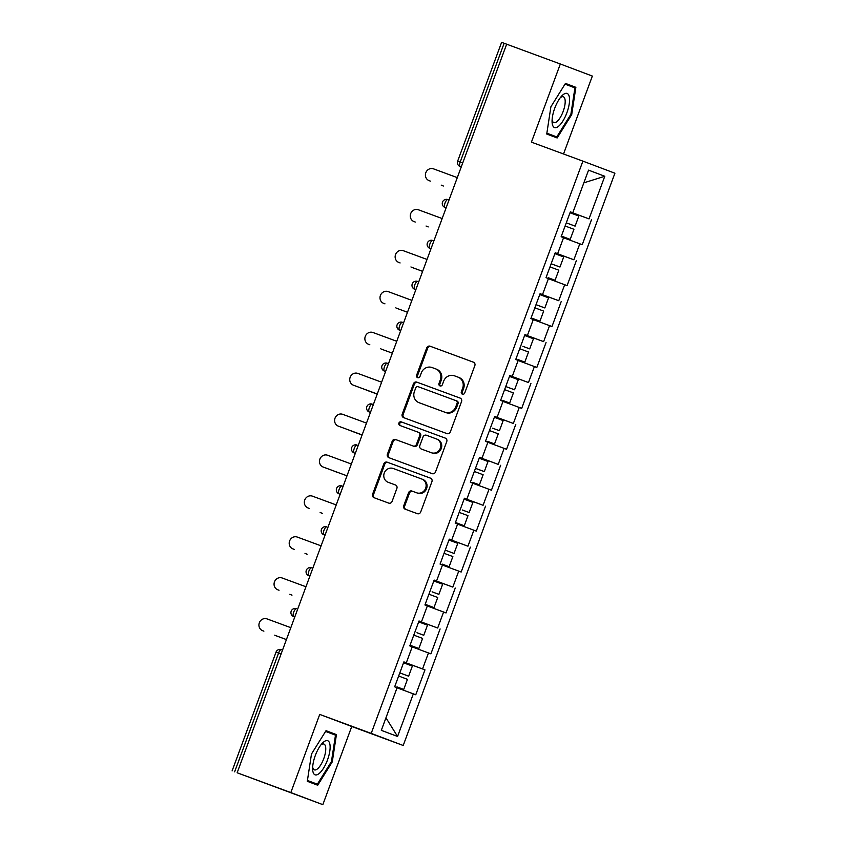 <?xml version="1.0" encoding="UTF-8"?>
<svg xmlns="http://www.w3.org/2000/svg" width="847" height="847" viewBox="0 0 847 847"><rect width="100%" height="100%" fill="white"/><g stroke="black" fill="none" stroke-linecap="round" stroke-linejoin="round"><path stroke-width="1.27" d="M462.377 394.162A1.916 1.8 -69.3 0 0 464.728 392.987L474.839 365.629A2.742 2.562 -69.3 0 0 473.388 362.167L430.085 346.201A2.742 2.562 -69.3 0 0 426.729 347.884L416.608 375.242A1.916 1.8 -69.3 0 0 417.613 377.656A1.916 1.8 -69.3 0 0 419.974 376.481L421.287 372.945A8.788 8.205 -69.3 0 1 432.034 367.545L435.644 368.868A8.788 8.205 -69.3 0 1 435.697 368.89A8.788 8.205 -69.3 0 1 440.292 379.954L438.979 383.49A1.916 1.8 -69.3 0 0 439.985 385.904A1.916 1.8 -69.3 0 0 439.995 385.914A1.916 1.8 -69.3 0 0 442.346 384.729L443.659 381.192A8.788 8.205 -69.3 0 1 454.405 375.793L458.015 377.127A8.788 8.205 -69.3 0 1 458.068 377.148A8.788 8.205 -69.3 0 1 462.663 388.201L461.35 391.738A1.916 1.8 -69.3 0 0 462.356 394.162A1.916 1.8 -69.3 0 0 462.377 394.162M403.744 505.723A2.742 2.562 -69.3 0 0 405.184 509.185A2.742 2.562 -69.3 0 0 405.194 509.185L417.349 513.674A2.742 2.562 -69.3 0 0 420.705 511.98L431.938 481.604A2.742 2.562 -69.3 0 0 430.509 478.153L387.185 462.176A2.742 2.562 -69.3 0 0 383.829 463.86L372.585 494.235A2.742 2.562 -69.3 0 0 374.046 497.697L388.72 503.107A2.742 2.562 -69.3 0 0 392.076 501.424L396.883 488.423A2.742 2.562 -69.3 0 0 395.443 484.971L388.148 482.282A7.337 6.861 -69.3 0 1 388.106 482.261A7.337 6.861 -69.3 0 1 384.273 472.997A7.337 6.861 -69.3 0 1 393.252 468.507L421.753 479.021A7.337 6.861 -69.3 0 1 421.806 479.031A7.337 6.861 -69.3 0 1 425.639 488.306A7.337 6.861 -69.3 0 1 416.66 492.795L411.907 491.038A2.742 2.562 -69.3 0 0 408.55 492.732L403.744 505.723L404.675 506.083A2.742 2.562 -69.3 0 0 405.957 509.471M290.828 792.57L322.834 804.65L351.749 726.493L319.732 714.413L290.828 792.57L237.149 772.771L506.654 44.192L504.134 43.282L460.186 162.084L462.706 163.016M319.732 714.413L371.208 733.396L582.895 161.131L614.911 173.212L403.214 745.476L371.208 733.396M563.53 153.985L592.349 76.071L560.333 63.991L531.418 142.148L582.895 161.131M560.333 63.991L506.654 44.192M446.962 433.611A2.742 2.562 -69.3 0 0 450.318 431.917L461.562 401.542A2.742 2.562 -69.3 0 0 460.101 398.079L416.798 382.113A2.742 2.562 -69.3 0 0 413.442 383.797L402.209 414.172A2.742 2.562 -69.3 0 0 403.638 417.635L446.962 433.611M446.75 441.573L435.517 471.948A2.742 2.562 -69.3 0 1 432.15 473.642L388.847 457.666A2.742 2.562 -69.3 0 0 388.847 457.666A2.742 2.562 -69.3 0 1 387.397 454.204L392.203 441.202A2.742 2.562 -69.3 0 1 395.56 439.519L413.124 445.998A2.742 2.562 -69.3 0 0 416.48 444.304L419.678 435.686A2.742 2.562 -69.3 0 0 418.238 432.224A2.742 2.562 -69.3 0 0 418.217 432.224L399.932 425.48A1.916 1.8 -69.3 0 0 399.932 425.48A1.916 1.8 -69.3 0 1 398.916 423.045A1.916 1.8 -69.3 0 1 401.266 421.88L445.3 438.111A2.742 2.562 -69.3 0 0 445.3 438.111L445.3 438.111A2.742 2.562 -69.3 0 1 446.75 441.573M403.818 662.047L424.972 669.85L403.839 661.994M424.972 669.85L415.761 694.773L413.325 693.852L397.561 736.467L381.319 730.347L397.084 687.722L394.66 686.811L403.881 661.888L406.306 662.809L412.224 646.812L409.8 645.89L419.011 620.978L421.435 621.899L427.354 605.901L424.929 604.98L434.151 580.068L436.576 580.978L434.151 580.068M436.576 580.978L442.494 564.981L440.069 564.07L449.281 539.147L451.705 540.068L449.281 539.147M451.705 540.068L457.624 524.071L455.199 523.15L464.421 498.237L466.845 499.158L464.421 498.237M466.845 499.158L472.764 483.161L470.339 482.239L479.55 457.327L481.975 458.238L487.893 442.24L485.469 441.329L494.69 416.406L497.115 417.327L503.033 401.33L500.609 400.409L509.82 375.496L512.244 376.417L518.163 360.42L515.738 359.499L524.949 334.586L527.385 335.497L533.303 319.499L530.868 318.588L540.09 293.665L542.514 294.587L548.433 278.589L546.008 277.668L555.219 252.755L557.654 253.677L555.219 252.755M557.654 253.677L563.573 237.679L561.138 236.758L570.359 211.845L572.784 212.756L570.359 211.845M572.784 212.756L588.549 170.141L604.79 176.271L589.025 218.886L570.317 211.951M570.296 212.004L589.025 218.886M591.45 219.807L582.238 244.719L579.803 243.798L573.885 259.796L555.187 252.861M555.166 252.914L573.885 259.796M576.32 260.717L567.098 285.63L564.674 284.719L558.755 300.717L540.047 293.771M540.026 293.824L558.755 300.717M561.18 301.627L551.969 326.54L549.544 325.629L543.626 341.627L524.918 334.692M524.896 334.745L543.626 341.627M546.05 342.548L536.829 367.46L534.404 366.539L528.486 382.537L509.778 375.602M509.756 375.655L528.486 382.537M530.91 383.458L521.699 408.37L519.275 407.46L513.356 423.458L494.648 416.512M494.627 416.565L513.356 423.458M515.781 424.368L506.559 449.281L504.134 448.37L498.216 464.368L479.508 457.433M479.497 457.486L498.216 464.368M500.641 465.289L491.429 490.201L489.005 489.28L483.086 505.278L464.378 498.343M464.357 498.396L483.086 505.278M485.511 506.199L476.289 531.111L473.865 530.201L467.946 546.199L449.249 539.253M449.228 539.306L467.946 546.199M470.371 547.109L461.16 572.032L458.735 571.111L452.817 587.109L434.109 580.174M434.088 580.227L452.817 587.109M455.241 588.03L446.02 612.942L443.595 612.021L437.677 628.019L418.979 621.084M418.958 621.137L437.677 628.019M440.112 628.94L430.89 653.852L428.466 652.942L422.547 668.939M403.871 661.92L406.306 662.809M428.466 652.942L412.193 646.896M419 621.01L421.435 621.899M443.595 612.021L427.322 605.986M458.735 571.111L442.462 565.076M473.865 530.201L457.592 524.155M489.005 489.28L472.732 483.245M479.54 457.359L481.975 458.238M504.134 448.37L487.861 442.335M494.68 416.438L497.115 417.327M519.275 407.46L503.002 401.414M509.809 375.528L512.244 376.417M534.404 366.539L518.131 360.504M524.939 334.618L527.385 335.497M549.544 325.629L533.271 319.594M540.079 293.697L542.514 294.587M564.674 284.719L548.401 278.674M579.803 243.798L563.53 237.763M461.244 166.965L460.112 166.541A4.193 3.917 -69.3 0 0 460.133 166.541L461.244 166.965L460.133 166.541A4.193 1.493 110.2 0 1 460.186 162.084L457.655 161.152L501.604 42.35L504.134 43.282M604.79 176.271L583.848 182.836M322.834 804.65L237.149 772.771M351.749 726.493L403.214 745.476M413.325 693.852L397.052 687.817M397.561 736.467L385.957 717.822M571.704 114.61L575.865 87.336L565.468 83.408L550.899 106.764L546.739 134.027L557.146 137.955L571.704 114.61L570.889 114.303L556.775 136.928L546.866 133.191M326.031 730.686L311.474 754.031L307.302 781.305L317.71 785.233L332.268 761.887L336.428 734.614L326.031 730.686M462.854 394.268A1.916 1.8 -69.3 0 1 462.293 392.097L463.595 388.551A8.788 8.205 -69.3 0 0 459 377.497A8.788 8.205 -69.3 0 0 458.947 377.476L458.121 377.169M435.75 368.911L436.576 369.228A8.788 8.205 -69.3 0 1 436.629 369.25A8.788 8.205 -69.3 0 1 441.223 380.303L439.911 383.839A1.916 1.8 -69.3 0 0 440.482 386.01M473.558 362.241L431.017 346.55A2.742 2.562 -69.3 0 0 427.661 348.233L417.539 375.592A1.916 1.8 -69.3 0 0 418.111 377.762M460.281 398.154L417.73 382.463A2.742 2.562 -69.3 0 0 414.374 384.146L403.14 414.522A2.742 2.562 -69.3 0 0 404.421 417.92M457.136 403.13A1.916 1.8 -69.3 0 0 456.131 400.716A1.916 1.8 -69.3 0 0 456.12 400.705L418.111 386.687A1.916 1.8 -69.3 0 0 415.761 387.873L414.384 391.6A8.788 8.205 -69.3 0 0 418.979 402.664A8.788 8.205 -69.3 0 0 419.032 402.685L445.014 412.267A8.788 8.205 -69.3 0 0 455.76 406.867L457.136 403.13L458.079 403.49A1.916 1.8 -69.3 0 0 457.073 401.065A1.916 1.8 -69.3 0 0 457.062 401.065L456.152 400.716M419.858 402.992A8.788 8.205 -69.3 0 0 419.911 403.013A8.788 8.205 -69.3 0 0 419.964 403.034L419.032 402.685M458.079 403.49L456.692 407.216A8.788 8.205 -69.3 0 1 445.946 412.616L419.964 403.034M419.17 432.584L419.149 432.573A2.742 2.562 -69.3 0 1 420.61 436.036L417.412 444.664A2.742 2.562 -69.3 0 1 414.056 446.348L396.491 439.868A2.742 2.562 -69.3 0 0 393.135 441.552L388.328 454.553A2.742 2.562 -69.3 0 0 389.609 457.952M445.469 438.185L402.198 422.23A1.916 1.8 -69.3 0 0 400.726 425.766M431.345 452.722A7.337 6.861 -69.3 0 0 440.324 448.232A7.337 6.861 -69.3 0 0 436.491 438.958A7.337 6.861 -69.3 0 0 436.449 438.947L426.401 435.242A2.742 2.562 -69.3 0 0 423.045 436.925L419.847 445.554A2.742 2.562 -69.3 0 0 421.308 449.016L432.288 453.071A7.337 6.861 -69.3 0 0 441.255 448.582A7.337 6.861 -69.3 0 0 437.423 439.318A7.337 6.861 -69.3 0 0 437.38 439.297L436.533 438.979M421.287 449.005L422.219 449.355A2.742 2.562 -69.3 0 0 422.219 449.355A2.742 2.562 -69.3 0 0 422.24 449.365L421.308 449.016M432.288 453.071L422.24 449.365M421.848 479.053L422.685 479.37A7.337 6.861 -69.3 0 1 426.57 488.655A7.337 6.861 -69.3 0 1 417.592 493.145L412.849 491.387A2.742 2.562 -69.3 0 0 409.482 493.081L404.675 506.083M388.995 482.599A7.337 6.861 -69.3 0 0 389.038 482.61A7.337 6.861 -69.3 0 0 389.091 482.631L388.148 482.282M395.602 485.035L389.091 482.631M430.657 478.216L388.117 462.526A2.742 2.562 -69.3 0 0 384.76 464.209L373.516 494.584A2.742 2.562 -69.3 0 0 374.798 497.972M546.887 134.091L547.3 133.434M565.457 84.308L565.425 83.482M565.574 83.535L575.865 87.336M326.021 731.586L325.989 730.76M307.461 781.358L307.863 780.701M326.137 730.813L336.428 734.614M325.576 731.416L335.486 735.154L331.452 761.58L332.268 761.887M441.213 185.112A6.289 5.876 -69.3 0 0 442.123 185.546L443.341 186.012A6.289 5.876 110.7 0 1 443.299 185.991A6.289 5.876 110.7 0 1 443.267 185.98M566.283 222.846L575.102 226.128L566.294 222.835M563.424 236.874L566.802 238.113L563.424 236.853M561.37 236.133L570.211 239.373L561.392 236.08M575.102 226.128L578.84 216.027L570.02 212.745M442.123 185.546L443.341 186.012M570.211 239.373L573.948 229.272L565.129 225.99M457.295 177.626L433.516 168.849A6.289 5.876 -69.3 0 0 425.829 172.703A6.289 5.876 -69.3 0 0 429.111 180.644A6.289 5.876 -69.3 0 0 429.154 180.655L430.361 181.11A6.289 5.876 110.7 0 1 430.287 181.089M429.154 180.655L430.361 181.11M566.876 112.789A18.179 6.48 110.2 0 0 569.057 95.891A18.179 6.48 110.2 0 0 561.508 96.23A18.179 6.48 110.2 0 0 554.743 108.215A18.179 6.48 110.2 0 0 552.075 121.809A18.179 6.48 110.2 0 0 557.57 126.976A18.179 6.48 110.2 0 0 566.876 112.789M552.106 119.776A13.764 4.913 110.2 0 0 553.822 122.593A13.764 4.913 110.2 0 0 563.17 111.412A13.764 4.913 110.2 0 0 563.34 96.77A13.764 4.913 110.2 0 0 560.216 97.797M556.775 136.928L546.855 133.265M565.013 84.139L574.922 87.887L570.889 114.303M318.948 773.682A18.179 6.48 110.2 0 0 329.79 751.236A18.179 6.48 110.2 0 0 323.808 741.866A18.179 6.48 110.2 0 0 322.072 743.507A18.179 6.48 110.2 0 0 312.638 769.087A18.179 6.48 110.2 0 0 318.948 773.682M312.67 767.054A13.764 4.913 110.2 0 0 314.385 769.87A13.764 4.913 110.2 0 0 317.307 769.002A13.764 4.913 110.2 0 0 324.825 755.27A13.764 4.913 110.2 0 0 323.903 744.047A13.764 4.913 110.2 0 0 320.981 744.905A13.764 4.913 110.2 0 0 320.78 745.074M331.452 761.58L317.35 784.206L307.419 780.542M317.35 784.206L307.44 780.458M426.073 226.022A6.289 5.876 -69.3 0 0 426.952 226.445A6.289 5.876 -69.3 0 0 426.994 226.467L428.201 226.922A6.289 5.876 110.7 0 1 428.169 226.911A6.289 5.876 110.7 0 1 428.127 226.89M551.153 263.766L559.973 267.038L551.153 263.756M548.284 277.784L555.071 280.283L548.295 277.763M559.973 267.038L563.71 256.948L554.891 253.655M426.994 226.467L428.201 226.922M555.071 280.283L558.808 270.182L549.989 266.9M411.854 267.377L413.071 267.832A6.289 5.876 110.7 0 1 412.997 267.811L411.822 267.366A6.289 5.876 -69.3 0 0 411.854 267.377L422.632 271.347M410.943 266.943A6.289 5.876 -69.3 0 0 411.822 267.366M536.013 304.676L544.843 307.959L536.024 304.666M531.122 317.921L539.941 321.193L531.122 317.911M544.843 307.959L548.57 297.858L539.751 294.565M539.941 321.193L543.679 311.103L534.859 307.81M413.071 267.832L422.621 271.358M397.931 308.753A6.289 5.876 110.7 0 1 397.899 308.732A6.289 5.876 110.7 0 1 397.857 308.721L396.682 308.276A6.289 5.876 -69.3 0 0 396.724 308.287L407.492 312.268L396.724 308.287M395.803 307.853A6.289 5.876 -69.3 0 0 396.682 308.276M522.917 346.37L529.703 348.869L522.927 346.349M518.015 359.615L524.801 362.114L518.025 359.594M529.703 348.869L533.441 338.768L524.621 335.486M524.801 362.114L528.539 352.013L519.719 348.731M382.802 349.663A6.289 5.876 110.7 0 1 382.759 349.652A6.289 5.876 110.7 0 1 382.728 349.631L381.552 349.186A6.289 5.876 -69.3 0 0 381.584 349.208L392.362 353.178L381.584 349.208M380.674 348.763A6.289 5.876 -69.3 0 0 381.552 349.186M505.733 386.539L514.574 389.779L505.744 386.528M502.885 400.525L509.672 403.024L502.896 400.504M514.574 389.779L518.3 379.689L509.492 376.396M509.672 403.024L513.409 392.923L504.59 389.641M365.533 389.684A6.289 5.876 -69.3 0 0 366.412 390.107L367.662 390.573A6.289 5.876 110.7 0 1 367.587 390.552M377.222 394.099L366.412 390.107A6.289 5.876 -69.3 0 0 366.455 390.118L377.222 394.088M492.647 428.201L499.434 430.7L492.658 428.169M487.745 441.446L494.532 443.944L487.756 441.414M499.434 430.7L503.171 420.599L494.352 417.306M494.532 443.944L498.269 433.844L489.45 430.551M442.166 218.537L418.386 209.77A6.289 5.876 -69.3 0 0 410.689 213.613A6.289 5.876 -69.3 0 0 414.014 221.565L415.231 222.03A6.289 5.876 110.7 0 1 415.189 222.009A6.289 5.876 110.7 0 1 415.157 221.999M414.014 221.565L415.231 222.03M427.036 259.447L403.246 250.68A6.289 5.876 -69.3 0 0 395.56 254.524A6.289 5.876 -69.3 0 0 398.842 262.464A6.289 5.876 -69.3 0 0 398.884 262.485L400.102 262.941A6.289 5.876 110.7 0 1 400.059 262.93A6.289 5.876 110.7 0 1 400.017 262.909M398.884 262.485L400.102 262.941M411.896 300.367L388.117 291.59A6.289 5.876 -69.3 0 0 380.419 295.444A6.289 5.876 -69.3 0 0 383.744 303.395L384.962 303.851A6.289 5.876 110.7 0 1 384.887 303.829M383.744 303.395L384.962 303.851M396.767 341.277L372.976 332.511A6.289 5.876 -69.3 0 0 365.29 336.354A6.289 5.876 -69.3 0 0 368.572 344.295A6.289 5.876 -69.3 0 0 368.614 344.305L369.832 344.771A6.289 5.876 110.7 0 1 369.79 344.75A6.289 5.876 110.7 0 1 369.747 344.74L368.572 344.295M368.614 344.305L369.832 344.771M381.626 382.188L357.847 373.421A6.289 5.876 -69.3 0 0 350.16 377.264A6.289 5.876 -69.3 0 0 353.443 385.205A6.289 5.876 -69.3 0 0 353.485 385.226L354.692 385.681A6.289 5.876 110.7 0 1 354.649 385.671A6.289 5.876 110.7 0 1 354.618 385.65L377.264 393.993L354.692 385.681M350.404 430.594A6.289 5.876 -69.3 0 0 351.283 431.017L352.532 431.494A6.289 5.876 110.7 0 1 352.49 431.472A6.289 5.876 110.7 0 1 352.458 431.462M362.093 435.019L351.283 431.017A6.289 5.876 -69.3 0 0 351.314 431.028L362.093 435.009M477.517 469.111L480.895 470.35L477.517 469.09M472.615 482.356L479.402 484.855L472.626 482.335M475.463 468.37L484.304 471.61L475.485 468.317M484.304 471.61L488.031 461.509L479.222 458.227M479.402 484.855L483.139 474.754L474.32 471.472M366.497 423.108L342.707 414.331A6.289 5.876 -69.3 0 0 335.02 418.185A6.289 5.876 -69.3 0 0 338.302 426.126A6.289 5.876 -69.3 0 0 338.345 426.136L339.562 426.592A6.289 5.876 110.7 0 1 339.478 426.57M362.124 434.913L338.302 426.126L362.124 434.913M335.264 471.504A6.289 5.876 -69.3 0 0 336.143 471.927A6.289 5.876 -69.3 0 0 336.185 471.948L337.402 472.404A6.289 5.876 110.7 0 1 337.36 472.393A6.289 5.876 110.7 0 1 337.318 472.372M462.377 510.021L469.164 512.52L462.388 510M457.475 523.266L460.853 524.505L457.486 523.245M455.432 522.525L464.272 525.765L455.453 522.483M469.164 512.52L472.901 502.43L464.082 499.137M336.185 471.948L337.402 472.404M464.272 525.765L467.999 515.664L459.18 512.382M351.357 464.018L327.577 455.252A6.289 5.876 -69.3 0 0 319.891 459.095A6.289 5.876 -69.3 0 0 323.173 467.036A6.289 5.876 -69.3 0 0 323.215 467.046L324.422 467.512A6.289 5.876 110.7 0 1 324.39 467.491A6.289 5.876 110.7 0 1 324.348 467.48M346.995 475.834L323.173 467.036M346.995 475.823L323.215 467.046M320.134 512.424A6.289 5.876 -69.3 0 0 321.045 512.859L322.262 513.314A6.289 5.876 110.7 0 1 322.188 513.293M445.215 550.158L454.034 553.44L445.215 550.148M442.346 564.187L449.132 566.685L442.356 564.155M454.034 553.44L457.772 543.34L448.952 540.047M321.045 512.859L322.262 513.314M449.132 566.685L452.87 556.585L444.05 553.292M336.227 504.928L312.437 496.162A6.289 5.876 -69.3 0 0 304.751 500.005A6.289 5.876 -69.3 0 0 308.043 507.946A6.289 5.876 -69.3 0 0 308.075 507.967L309.293 508.422A6.289 5.876 110.7 0 1 309.25 508.412A6.289 5.876 110.7 0 1 309.208 508.391M308.075 507.967L309.293 508.422M304.994 553.335A6.289 5.876 -69.3 0 0 305.873 553.758A6.289 5.876 -69.3 0 0 305.915 553.769L307.133 554.234A6.289 5.876 110.7 0 1 307.09 554.213A6.289 5.876 110.7 0 1 307.048 554.203M432.108 591.852L438.894 594.35L432.118 591.831M425.173 604.313L434.003 607.595L425.183 604.303M438.894 594.35L442.632 584.25L433.812 580.968M305.915 553.769L307.133 554.234M434.003 607.595L437.73 597.495L428.921 594.213M321.087 545.849L297.308 537.072A6.289 5.876 -69.3 0 0 289.621 540.926A6.289 5.876 -69.3 0 0 292.903 548.867A6.289 5.876 -69.3 0 0 292.946 548.877L294.153 549.332A6.289 5.876 110.7 0 1 294.078 549.311M292.946 548.877L294.153 549.332M289.865 594.245A6.289 5.876 -69.3 0 0 290.743 594.668A6.289 5.876 -69.3 0 0 290.786 594.689L291.993 595.145A6.289 5.876 110.7 0 1 291.961 595.134A6.289 5.876 110.7 0 1 291.919 595.113M416.978 632.762L423.765 635.261L416.989 632.741M410.043 645.234L418.863 648.506L410.043 645.223M423.765 635.261L427.502 625.171L418.683 621.878M290.786 594.689L291.993 595.145M418.863 648.506L422.6 638.405L413.781 635.123M305.958 586.759L282.178 577.993A6.289 5.876 -69.3 0 0 274.481 581.836A6.289 5.876 -69.3 0 0 277.805 589.787L279.023 590.253A6.289 5.876 110.7 0 1 278.981 590.232A6.289 5.876 110.7 0 1 278.949 590.221M277.805 589.787L279.023 590.253M274.735 635.165A6.289 5.876 -69.3 0 0 275.603 635.589A6.289 5.876 -69.3 0 0 275.646 635.599L276.863 636.055A6.289 5.876 110.7 0 1 276.778 636.033M399.805 672.899L408.625 676.181L399.816 672.889M396.947 686.928L403.733 689.426L396.947 686.896M408.625 676.181L412.362 666.081L403.543 662.788M275.646 635.599L286.424 639.57M403.733 689.426L407.46 679.326L398.651 676.033M276.863 636.055L286.413 639.58M290.817 627.669L267.038 618.903A6.289 5.876 -69.3 0 0 259.351 622.746A6.289 5.876 -69.3 0 0 262.634 630.687A6.289 5.876 -69.3 0 0 262.676 630.708L263.883 631.163A6.289 5.876 110.7 0 1 263.851 631.153A6.289 5.876 110.7 0 1 263.809 631.131M262.676 630.708L263.883 631.163M281.088 653.979L278.578 653.048L234.63 771.85M276.037 652.116A4.193 4.193 0 0 1 281.426 649.638L282.549 650.051L281.426 649.638A4.193 1.493 -69.8 0 0 278.578 653.048L276.037 652.116L232.089 770.929M447.904 199.596L449.026 199.998L447.904 199.596A4.193 4.193 0 0 0 442.515 202.073A4.193 4.193 0 0 0 444.971 207.451L446.104 207.875L445.003 207.462A4.193 3.917 -69.3 0 0 445.003 207.462A4.193 1.493 110.2 0 1 445.056 202.994A4.193 1.493 -69.8 0 1 447.904 199.596M432.775 240.506L433.886 240.919L432.775 240.506A4.193 4.193 0 0 0 427.386 242.983A4.193 4.193 0 0 0 429.842 248.362L430.975 248.796L429.863 248.372A4.193 3.917 -69.3 0 0 429.863 248.372A4.193 1.493 110.2 0 1 429.916 243.915A4.193 1.493 -69.8 0 1 432.775 240.506M414.734 289.282A4.193 1.493 110.2 0 1 414.786 284.825A4.193 1.493 -69.8 0 1 417.635 281.416L418.757 281.829L417.635 281.416A4.193 4.193 0 0 0 412.245 283.893A4.193 4.193 0 0 0 414.702 289.282L414.702 289.282A4.193 3.917 -69.3 0 0 414.734 289.282L415.845 289.695M402.505 322.336L403.617 322.739L402.505 322.336A4.193 4.193 0 0 0 397.116 324.814A4.193 4.193 0 0 0 399.572 330.192A4.193 3.917 -69.3 0 0 399.593 330.203L400.705 330.616L399.593 330.203A4.193 1.493 110.2 0 1 399.646 325.735A4.193 1.493 -69.8 0 1 402.505 322.336M385.576 371.526L384.432 371.102A4.193 3.917 -69.3 0 0 384.464 371.113A4.193 1.493 110.2 0 1 384.517 366.656A4.193 1.493 -69.8 0 1 387.365 363.247A4.193 4.193 0 0 0 381.986 365.724A4.193 4.193 0 0 0 384.432 371.102M372.235 404.157L373.347 404.57L372.235 404.157A4.193 4.193 0 0 0 366.846 406.634A4.193 4.193 0 0 0 369.303 412.023A4.193 3.917 -69.3 0 0 369.324 412.023L370.435 412.447L369.324 412.023A4.193 1.493 110.2 0 1 369.377 407.566A4.193 1.493 -69.8 0 1 372.235 404.157M357.106 445.077L357.095 445.077A4.193 1.493 -69.8 0 1 357.106 445.077A4.193 4.193 0 0 0 351.717 447.555A4.193 4.193 0 0 0 354.162 452.933A4.193 3.917 -69.3 0 0 354.194 452.944L355.306 453.357L354.194 452.944A4.193 1.493 110.2 0 1 354.247 448.476A4.193 1.493 -69.8 0 1 357.095 445.077M341.966 485.987L343.077 486.4L341.966 485.987A4.193 4.193 0 0 0 336.577 488.465A4.193 4.193 0 0 0 339.033 493.843A4.193 3.917 -69.3 0 0 339.054 493.854L340.166 494.277L339.054 493.854A4.193 1.493 110.2 0 1 339.118 489.397A4.193 1.493 -69.8 0 1 341.966 485.987M326.836 526.898L326.826 526.898A4.193 1.493 -69.8 0 1 326.836 526.898A4.193 4.193 0 0 0 321.447 529.375A4.193 4.193 0 0 0 323.893 534.764A4.193 3.917 -69.3 0 0 323.925 534.764L325.036 535.188L323.925 534.764A4.193 1.493 110.2 0 1 323.978 530.307A4.193 1.493 -69.8 0 1 326.826 526.898M311.696 567.818L312.808 568.221L311.696 567.818A4.193 4.193 0 0 0 306.307 570.296A4.193 4.193 0 0 0 308.763 575.674L309.896 576.098L308.784 575.685A4.193 3.917 -69.3 0 0 308.784 575.685A4.193 1.493 110.2 0 1 308.848 571.217A4.193 1.493 -69.8 0 1 311.696 567.818M294.767 617.008L293.655 616.595A4.193 1.493 110.2 0 1 293.708 612.137A4.193 1.493 -69.8 0 1 296.556 608.728L296.556 608.728A4.193 1.493 -69.8 0 1 296.566 608.728A4.193 4.193 0 0 0 291.177 611.206A4.193 4.193 0 0 0 293.623 616.584A4.193 3.917 -69.3 0 0 293.655 616.595L293.623 616.584M463.595 388.551L462.663 388.201M439.911 383.839L438.979 383.49M441.223 380.303L440.292 379.954M417.539 375.592L416.608 375.242M427.661 348.233L426.729 347.884M431.017 346.55L430.085 346.201M462.293 392.097L461.35 391.738M403.14 414.522L402.209 414.172M414.374 384.146L413.442 383.797M417.73 382.463L416.798 382.113M445.946 412.616L445.014 412.267M456.692 407.216L455.76 406.867M388.328 454.553L387.397 454.204M393.135 441.552L392.203 441.202M396.491 439.868L395.56 439.519M414.056 446.348L413.124 445.998M417.412 444.664L416.48 444.304M420.61 436.036L419.678 435.686M402.198 422.23L401.266 421.88M409.482 493.081L408.55 492.732M412.849 491.387L411.907 491.038M417.592 493.145L416.66 492.795M373.516 494.584L372.585 494.235M384.76 464.209L383.829 463.86M388.117 462.526L387.185 462.176M457.655 161.152A4.193 4.193 0 0 0 460.112 166.541M446.104 207.875L444.971 207.451M430.975 248.796L429.842 248.362M400.705 330.616L399.572 330.192M370.435 412.447L369.303 412.023M355.306 453.357L354.162 452.933M340.166 494.277L339.033 493.843M325.036 535.188L323.893 534.764M309.896 576.098L308.763 575.674M459 377.497L458.068 377.148M436.629 369.25L435.697 368.89M457.073 401.065L456.131 400.716M419.911 403.013L418.979 402.664M437.423 439.318L436.491 438.958M422.738 479.391L421.806 479.031M389.038 482.61L388.106 482.261M443.299 185.991L442.092 185.535M429.111 180.644L430.329 181.099M428.169 226.911L426.952 226.445M413.982 221.554L415.189 222.009M398.842 262.464L400.059 262.93M383.712 303.385L384.919 303.84M337.36 472.393L336.143 471.927M322.22 513.303L321.013 512.848M308.043 507.946L309.25 508.412M307.09 554.213L305.873 553.758M292.903 548.867L294.121 549.322M291.961 595.134L290.743 594.668M277.774 589.777L278.981 590.232M276.821 636.044L275.603 635.589M262.634 630.687L263.851 631.153"/></g></svg>
